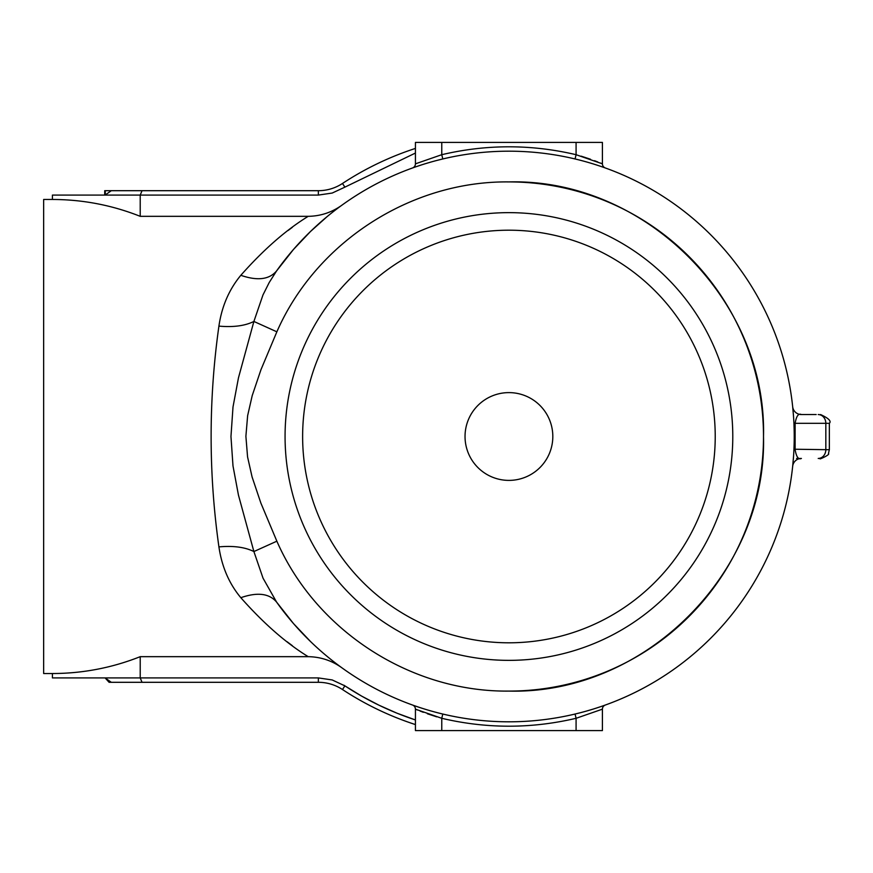 <?xml version="1.0" encoding="UTF-8"?>
<svg xmlns="http://www.w3.org/2000/svg" width="873" height="873" viewBox="0 0 873 873"><rect width="100%" height="100%" fill="white"/><g stroke="black" fill="none" stroke-linecap="round" stroke-linejoin="round"><path stroke-width="1.31" d="M551.103 424.343L551.43 425.555M551.103 448.657L550.798 449.671L551.103 448.657M467.055 449.671L466.749 448.657L467.055 449.671M466.749 424.343L466.422 425.555M508.926 212.641A223.859 223.859 0 0 1 732.785 436.5A223.859 223.859 0 0 1 508.926 660.359A223.859 223.859 0 0 1 285.067 436.5A223.859 223.859 0 0 1 508.926 212.641A223.859 223.859 0 0 0 285.067 436.5A223.859 223.859 0 0 0 508.926 660.359A223.859 223.859 0 0 0 732.785 436.5A223.859 223.859 0 0 0 508.926 212.641M508.926 230.199A206.301 206.301 0 0 1 715.227 436.5A206.301 206.301 0 0 1 508.926 642.801A206.301 206.301 0 0 1 302.625 436.5A206.301 206.301 0 0 1 508.926 230.199M508.926 392.61A43.89 43.89 0 0 1 552.816 436.5A43.89 43.89 0 0 1 508.926 480.39A43.89 43.89 0 0 1 465.036 436.5A43.89 43.89 0 0 1 508.926 392.61M793.95 449.224L825.825 449.671L825.825 423.329L795.117 423.329L795.117 449.671C796.372 456.95 798.468 459.875 801.403 458.445L796.569 458.445M793.546 416.683L792.673 406.687A8.774 8.774 0 0 0 801.403 414.555L816.179 414.555M508.926 181.911A254.589 254.589 0 0 1 763.504 436.5A254.589 254.589 0 0 1 508.926 691.089A254.589 254.589 0 0 0 763.504 436.5A254.589 254.589 0 0 0 508.926 181.911C410.987 180.776 316.091 242.072 276.861 331.816L253.89 321.45L238.471 377.813L233.004 406.971L230.963 436.522L232.993 465.931L238.449 495.1L253.89 551.55L276.861 541.184C316.091 630.928 410.987 692.224 508.926 691.089C644.961 694.592 767.018 572.535 763.504 436.5C767.018 300.465 644.961 178.408 508.926 181.911A254.589 254.589 0 0 1 763.504 436.5A254.589 254.589 0 0 1 508.926 691.089M327.015 216.7L310.504 231.487L293.481 249.449L276.577 270.925A285.307 285.307 0 0 1 794.234 436.5A285.307 285.307 0 0 1 276.577 602.075L293.481 623.551L310.482 641.491M240.828 275.301C257.393 281.041 269.31 279.578 276.577 270.925L269.19 282.557L263.002 294.899L253.89 321.45C244.986 325.858 233.331 327.408 218.916 326.12C221.764 306.445 229.064 289.498 240.828 275.301C263.711 249.482 286.18 229.828 308.213 216.329L140.215 216.329C112.017 205.155 82.76 199.535 52.424 199.47L43.65 199.47L43.65 673.53L52.424 673.53C82.76 673.465 112.017 667.845 140.215 656.671L308.213 656.671C286.18 643.172 263.711 623.518 240.828 597.699C229.152 583.71 221.851 566.773 218.916 546.88C208.527 473.275 208.527 399.681 218.916 326.12M276.861 331.816L260.972 369.683L252.221 395.578L247.626 415.69L245.891 436.293L247.561 456.885L252.09 476.985L260.874 503.077L276.861 541.184M575.1 714.027L580.905 712.586M586.601 711.037L591.785 709.509M596.357 708.079L600.133 706.835M602.479 706.039L603.101 705.821M801.403 458.445A8.774 8.774 0 0 0 792.673 466.313L793.546 456.317M579.923 160.163L580.905 160.414M602.479 166.961L600.144 166.165M413.235 705.286L417.709 706.835M442.753 158.973L436.947 160.414M431.24 161.963L426.068 163.491M421.484 164.921L417.72 166.165M415.373 166.961L412.525 167.965A4.387 4.387 0 0 0 415.428 163.84L441.771 154.696L442.786 158.962M282.143 263.384L290.022 253.508M297.9 244.484L304.219 237.762M437.93 712.837L436.947 712.586M305.866 636.919L297.846 628.451M52.424 199.47L52.424 195.083L105.098 195.083L111.308 190.696L318.35 190.696A43.89 43.89 0 0 0 342.478 183.472A43.89 43.89 0 0 1 318.35 190.696A43.89 43.89 0 0 0 342.478 183.472A43.89 43.89 0 0 1 318.35 190.696L318.35 195.083L140.215 195.083L140.215 216.329M140.215 656.671L140.215 677.917L318.35 677.917L318.35 682.304A43.89 43.89 0 0 1 342.478 689.528A43.89 43.89 0 0 0 318.35 682.304A43.89 43.89 0 0 1 342.478 689.528A43.89 43.89 0 0 0 318.35 682.304L111.308 682.304L105.098 677.917L52.424 677.917L52.424 673.53M441.771 142.408L441.771 154.696C486.534 144.176 531.308 144.176 576.082 154.696L602.414 163.84L602.414 142.408L415.428 142.408L415.428 163.84A4.387 4.387 0 0 1 412.525 167.965M575.067 714.038L576.082 718.304L602.414 709.16L602.414 730.592L415.428 730.592L415.428 709.16A4.387 4.387 0 0 0 412.525 705.035M308.213 216.329C320.533 216.144 331.751 212.445 341.845 205.231M307.012 190.696L295.958 190.696M264.606 190.696L259.467 190.696M228.115 190.696L224.132 190.696M197.909 190.696L196.196 190.696M171.686 190.696L168.26 190.696M143.75 190.696L104.705 190.696L104.705 195.083M415.428 153.048L344.89 187.138L342.478 183.472A302.866 302.866 0 0 1 415.428 148.421A302.866 302.866 0 0 0 342.478 183.472A43.89 43.89 0 0 1 318.35 190.696M292.302 227.351L288.046 230.537M287.097 641.731L292.313 645.66M341.845 667.769C331.849 660.588 320.642 656.889 308.213 656.671M245.564 682.304L231.651 682.304M208.276 682.304L205.428 682.304M179.205 682.304L174.644 682.304M145.573 682.304L109.092 682.304L105.098 677.917L140.215 677.917L142.037 682.304M318.35 682.304A43.89 43.89 0 0 1 342.478 689.528A302.866 302.866 0 0 0 415.428 724.579A302.866 302.866 0 0 1 342.478 689.528L344.89 685.862L361.64 696.108L379.035 705.231L396.986 713.197L415.428 719.952L415.428 724.579M343.94 685.229A298.479 298.479 0 0 0 415.428 719.952M576.082 730.592L576.082 718.304C531.308 728.824 486.534 728.824 441.771 718.304L415.428 709.16M415.963 709.389L417.534 710.033M420.153 711.08L423.34 712.303M427.388 713.776L436.686 716.831M416.05 163.578L415.428 163.84M605.327 167.965A4.387 4.387 0 0 1 602.414 163.84L600.428 163.011M597.699 161.92L594.513 160.697M590.464 159.224L581.167 156.169M218.916 546.88C233.331 545.592 244.986 547.142 253.89 551.55L263.057 578.21L276.577 602.075C269.31 593.422 257.393 591.959 240.828 597.699M142.037 190.696L140.215 195.083L105.098 195.083M602.414 709.16A4.387 4.387 0 0 1 605.327 705.035A4.387 4.387 0 0 0 602.414 709.16M441.771 730.592L441.771 718.304L442.786 714.038M576.082 142.408L576.082 154.696L575.067 158.962M105.273 194.057L105.273 190.696M793.95 423.721L795.117 423.329C796.372 416.05 798.468 413.125 801.403 414.555M508.926 721.807A285.307 285.307 0 0 1 276.577 602.075M344.89 187.138L332.198 193.053L318.35 195.083M318.35 677.917L332.198 679.947L344.89 685.862M818.219 458.445A8.774 7.606 90 0 0 825.825 449.671L829.35 449.671L829.35 423.329L825.825 423.329A8.774 7.606 90 0 0 818.219 414.555M829.35 449.671L828.455 453.534C830.55 454.822 817.215 460.453 820.576 458.445M829.35 423.329C831.587 421.19 828.652 418.265 820.576 414.555"/></g></svg>
